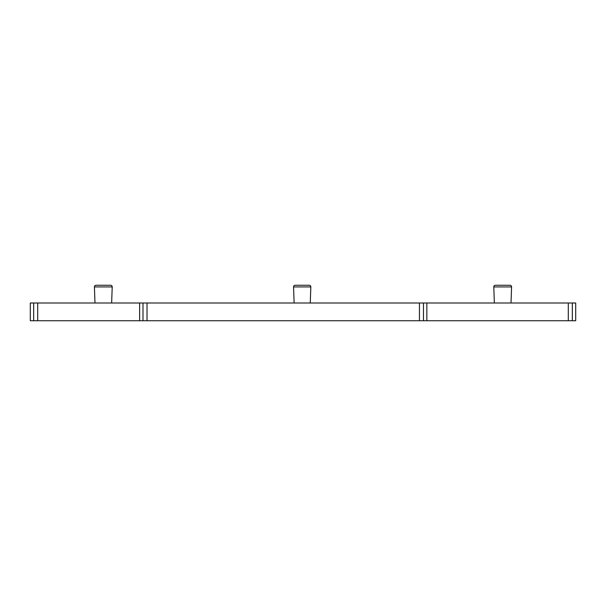 <?xml version="1.0" encoding="UTF-8"?>
<svg xmlns="http://www.w3.org/2000/svg" width="606" height="606" viewBox="0 0 606 606"><rect width="100%" height="100%" fill="white"/><g stroke="black" fill="none" stroke-linecap="round" stroke-linejoin="round"><path stroke-width="0.91" d="M139.622 303L30.3 303L30.3 320.748L139.622 320.748L139.622 303L142.993 303L142.993 320.748L139.622 320.748M572.329 303L572.329 320.748L575.7 320.748L575.7 303L142.993 303M426.844 303L426.844 320.748L142.993 320.748M572.329 320.748L426.844 320.748M494.352 303L493.792 286.918L511.578 286.918L511.017 303M511.578 286.918A1.613 1.613 0 0 0 509.964 285.252L495.405 285.252A1.613 1.613 0 0 0 493.792 286.918M94.983 303L94.422 286.918A1.613 1.613 0 0 1 96.036 285.252L110.595 285.252A1.613 1.613 0 0 1 112.208 286.918L111.648 303M294.122 303L293.562 286.918L310.825 286.918L310.264 303M295.175 285.252L309.211 285.252L295.175 285.252A1.613 1.613 0 0 0 293.562 286.918M309.211 285.252A1.613 1.613 0 0 1 310.825 286.918M147.023 303L147.023 320.748M419.443 303L419.443 320.748M423.473 303L423.473 320.748M568.299 303L568.299 320.748M33.671 303L33.671 320.748M37.701 303L37.701 320.748M94.422 286.918L112.208 286.918"/></g></svg>
